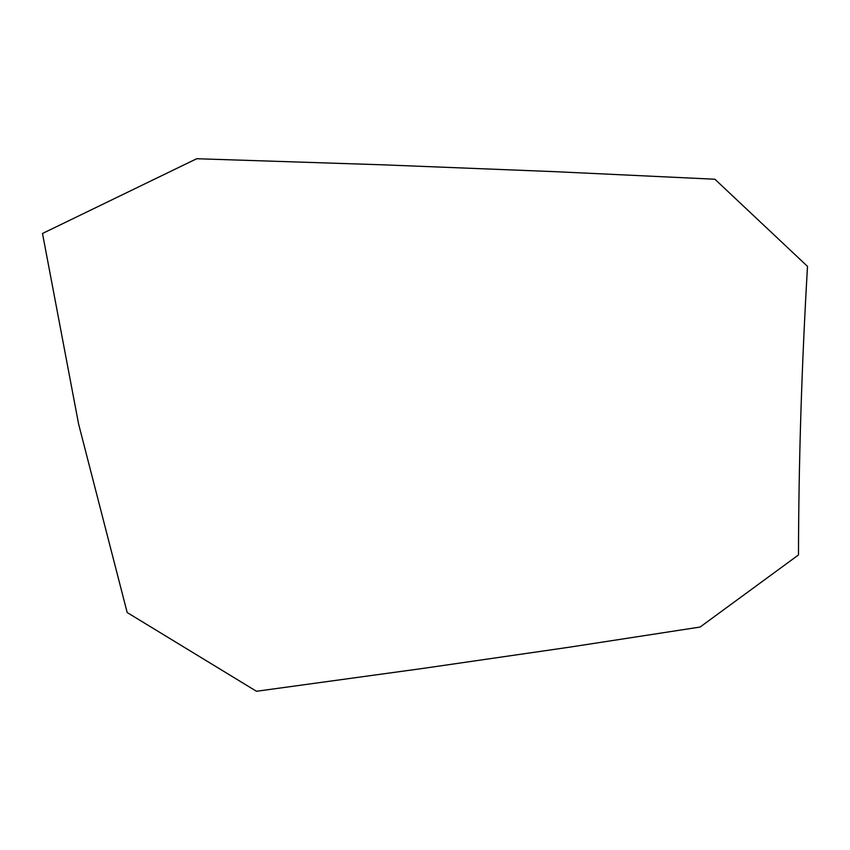 <?xml version="1.0" encoding="UTF-8"?>
<svg xmlns="http://www.w3.org/2000/svg" width="850" height="850" viewBox="0 0 850 850"><rect width="100%" height="100%" fill="white"/><g stroke="black" fill="none" stroke-linecap="round" stroke-linejoin="round"><path stroke-width="1.27" d="M42.5 233.474L196.711 158.727L383.297 164.836L555.507 171.689L714.903 179.233L807.5 266.358C801.688 365.851 798.681 462.049 798.479 554.954L700.102 627.045L568.947 647.254L421.951 668.557L256.477 691.273L127.181 612.542L78.604 424.033L42.5 233.474"/></g></svg>
